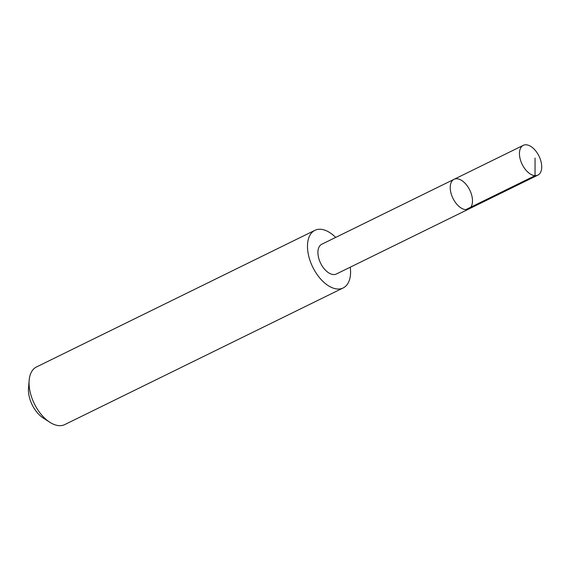 <?xml version="1.0" encoding="UTF-8"?>
<svg xmlns="http://www.w3.org/2000/svg" width="570" height="570" viewBox="0 0 570 570"><rect width="100%" height="100%" fill="white"/><g stroke="black" fill="none" stroke-linecap="round" stroke-linejoin="round"><path stroke-width="0.85" d="M468.661 209.083L336.35 274.006A16.573 9.362 -116.1 0 1 331.198 274.092A16.573 9.362 -116.1 0 1 319.043 259.293A16.573 9.362 -116.1 0 1 321.744 244.259L454.055 179.315A16.58 9.369 63.9 0 0 452.951 198.324A16.58 9.369 63.9 0 0 468.661 209.083A16.58 9.369 63.9 0 0 471.361 194.042A16.58 9.369 63.9 0 0 459.206 179.237A16.58 9.369 63.9 0 0 454.055 179.315A16.58 9.369 63.9 0 0 452.951 198.324A16.58 9.369 63.9 0 0 468.661 209.083L537.888 175.111A16.58 9.369 -116.1 0 1 532.736 175.19A16.58 9.369 -116.1 0 1 520.574 160.384A16.58 9.369 -116.1 0 1 523.274 145.343A16.58 9.369 -116.1 0 1 528.426 145.257A16.58 9.369 -116.1 0 1 540.588 160.07A16.58 9.369 -116.1 0 1 537.888 175.111M350.265 267.18A32.091 18.133 -116.1 0 1 343.168 287.95A32.091 18.133 -116.1 0 1 333.201 288.114A32.091 18.133 -116.1 0 1 309.66 259.45A32.091 18.133 -116.1 0 1 314.889 230.33A32.091 18.133 -116.1 0 1 335.666 237.426M343.168 287.95L64.759 424.586A32.091 18.133 -116.1 0 1 54.791 424.743A32.091 18.133 -116.1 0 1 49.782 422.242A32.091 18.133 -116.1 0 1 29.17 380.247A32.091 18.133 -116.1 0 1 36.48 366.966L314.889 230.33M49.782 422.242L43.163 417.967A22.829 12.896 -116.1 0 1 28.5 388.099L29.17 380.247M465.811 209.632L535.038 175.667L535.052 158.032M454.055 179.315L523.274 145.343"/></g></svg>
